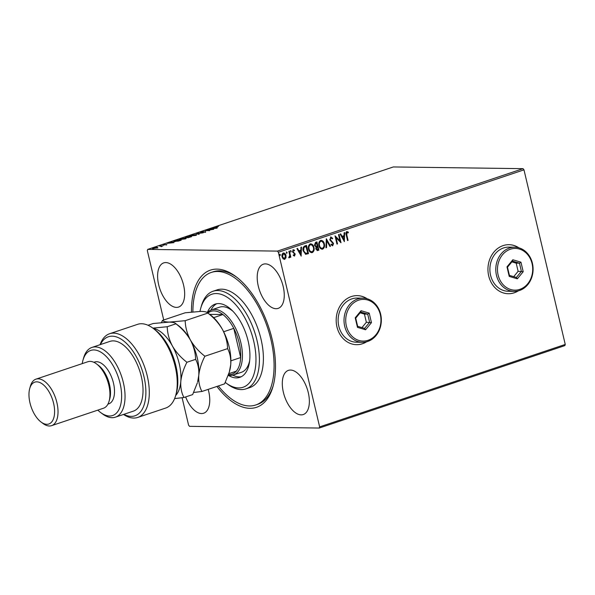 <?xml version="1.0" encoding="UTF-8"?>
<svg xmlns="http://www.w3.org/2000/svg" width="595" height="595" viewBox="0 0 595 595"><rect width="100%" height="100%" fill="white"/><g stroke="black" fill="none" stroke-linecap="round" stroke-linejoin="round"><path stroke-width="0.89" d="M191.471 311.996A72.352 37.069 71.4 0 1 235.97 276.638A72.352 37.069 71.4 0 1 272.138 339.232A72.352 37.069 71.4 0 1 272.926 386.735A72.352 37.069 71.4 0 1 216.9 386.445M192.892 311.847A69.905 35.812 71.4 0 1 211.232 272.458A69.905 35.812 71.4 0 1 233.054 276.764A69.905 35.812 71.4 0 1 272.317 346.402A69.905 35.812 71.4 0 1 255.724 404.994L257.724 404.317A69.905 35.812 -108.6 0 0 273.246 385.56M518.922 247.832A24.529 20.728 90.8 0 0 508.993 244.679A24.529 20.728 90.8 0 0 488.703 275.909A24.529 20.728 90.8 0 0 508.346 293.729A24.529 20.728 90.8 0 0 518.349 290.843M508.279 293.729A24.529 20.728 90.8 0 0 518.126 290.903M367.16 298.772A24.529 20.728 90.8 0 0 357.238 295.626A24.529 20.728 90.8 0 0 336.941 326.856A24.529 20.728 90.8 0 0 356.591 344.676A24.529 20.728 90.8 0 0 366.594 341.79M356.524 344.676A24.529 20.728 90.8 0 0 366.371 341.842M158.687 284.819A23.302 11.937 -108.6 0 0 178.545 307.072A23.302 11.937 -108.6 0 0 183.58 285.146A23.302 11.937 -108.6 0 0 163.714 262.893A23.302 11.937 -108.6 0 0 158.687 284.819M283.376 392.298A23.302 11.937 -108.6 0 0 303.242 414.551A23.302 11.937 -108.6 0 0 308.277 392.626A23.302 11.937 -108.6 0 0 288.411 370.373A23.302 11.937 -108.6 0 0 283.376 392.298M258.282 286.136A23.302 11.937 -108.6 0 0 278.148 308.389A23.302 11.937 -108.6 0 0 283.183 286.463A23.302 11.937 -108.6 0 0 263.317 264.21A23.302 11.937 -108.6 0 0 258.282 286.136M185.633 396.939A23.302 11.937 -108.6 0 0 203.646 413.235A23.302 11.937 -108.6 0 0 208.681 391.317A23.302 11.937 -108.6 0 0 208.176 389.375M523.042 168.66L393.31 166.95L147.694 249.394L277.434 251.105L523.042 168.66L523.979 169.85L278.371 252.295L319.641 426.883L565.25 344.438L564.871 345.606L319.262 428.05L189.522 426.34L188.593 425.15L182.115 397.757M157.705 247.49L153.094 248.621C152.127 248.613 152.208 248.383 153.339 247.937L157.035 247.297L157.816 247.959M153.094 248.621C152.127 248.613 152.208 248.383 153.339 247.937L153.376 248.085M159.49 245.891L162.844 245.936L160.903 246.568L161.148 246.129L159.534 246.077M161.833 246.211L161.431 246.434M161.133 246.516L161.148 246.129M166.63 244.686L163.09 244.999L163.253 244.612L166.838 244.612M163.09 244.999L163.253 244.612L163.342 244.991M163.722 244.597L163.64 244.969M174.536 241.622C173.138 241.63 173.279 241.317 174.982 240.692L176.603 240.149L181.192 240.209L178.307 241.116L173.584 241.406M187.001 236.661L191.583 236.721L185.253 237.695L187.046 236.847M185.253 237.695L185.64 237.308M196.409 233.5L203.23 232.809L197.466 233.53L199.251 234.147L198.663 234.341L196.424 233.567M208.592 229.41L213.717 229.291L206.8 230.421L209.685 230.644L205.096 230.585L212.006 229.454L208.592 229.41M217.785 227.059L217.16 227.052C216.111 227.112 216 226.963 216.833 226.606L218.677 226.167L217.309 226.606L217.74 226.874L217.309 226.606M217.16 227.052C216.111 227.112 216 226.963 216.833 226.606L216.937 227.052M217.123 228.145L210.206 228.867L212.98 228.45L214.944 227.788L214.193 227.528L214.773 227.335L217.123 228.145M200.768 232.229L203.297 231.5L201.028 232.34L205.684 231.656L205.506 232.087L200.485 232.526L200.723 232.013L200.485 232.526M201.229 232.005L201.065 232.489M205.074 232.214L205.163 231.834M195.725 234.519L196.677 234.757L195.502 235.449L189.433 236.103L190.638 235.397L195.777 234.765M185.328 238.015L186.287 238.245L185.105 238.937L179.043 239.592L180.24 238.885L185.387 238.253M173.933 242.641L167.017 243.362L171.754 242.291L171.003 242.031L171.583 241.83L173.933 242.641M283.027 253.068C284.44 252.987 285.347 253.797 285.734 255.515L285.719 257.836L284.767 259.323L283.086 258.81L282.052 256.847C281.636 255.136 282.052 253.879 283.294 253.076C284.708 252.987 285.607 253.805 286.002 255.523L285.979 257.836L284.291 259.398M283.294 253.076L283.793 252.994M289.408 251.135L290.836 257.166L290.3 257.352L290.092 256.46L289.386 257.769L288.932 257.702L289.036 256.973L289.758 255.441L288.873 251.313L289.408 251.135M290.092 256.46L289.386 257.769L288.932 257.702M294.071 250.852L293.179 250.465L292.755 251.655L294.971 254.095L294.584 256.029L293.35 255.515L293.543 254.891L294.376 255.292L294.451 253.805L292.487 251.871L293.209 249.744L294.51 250.19L294.332 250.852L293.447 250.465L293.015 251.663L295.239 254.102L294.361 256.058M293.276 254.891L294.376 255.292M293.61 250.443L293.179 250.465L293.61 250.443M304.9 245.936L306.522 245.393L308.478 253.649L305.681 254.266L303.175 250.859C302.528 248.502 303.108 246.858 304.9 245.936M316.674 241.987L318.608 250.153L317.618 250.488L315.789 248.985L316.027 247.007L314.428 245.266L315.521 242.373L316.919 241.905L318.868 250.16L317.209 250.614M326.328 238.744L330.515 246.248L329.935 246.449L326.752 240.752L326.536 247.587L325.948 247.78L326.328 238.744M338.51 234.653L339.053 234.475L341.002 242.73L336.049 237.747L337.506 243.905L336.971 244.084L335.015 235.828L339.961 240.797L338.51 234.653M346.818 231.633L348.365 232.147L348.239 232.876L347.026 232.481L346.781 234.861L348.082 240.358L347.539 240.536L346.223 234.958C345.658 233.53 345.851 232.422 346.818 231.633L347.168 231.581M347.406 232.481L346.766 232.481L346.521 234.854L348.082 240.358M523.979 169.85L565.25 344.438M344.408 241.585L340.124 234.11L340.712 233.917L342.051 236.319L344.014 235.665L344.111 232.771L344.691 232.578L344.297 241.585M330.708 237.041L332.709 238.32L332.367 238.885L330.946 237.881L330.299 239.607L333.52 243.392L332.724 245.735L331.043 244.79L331.341 244.143L332.531 244.887L332.992 243.608L329.764 239.778L331.065 236.988M331.013 237.859L330.299 239.607M330.039 239.599L333.252 243.385L332.434 245.787M321.144 240.328L324.074 243.824C324.669 246.166 324.134 247.922 322.453 249.097L322.721 249.097C320.75 249.208 319.5 248.07 318.972 245.675C318.377 243.325 318.927 241.577 320.623 240.432C322.564 240.335 323.806 241.466 324.334 243.831C324.93 246.174 324.394 247.929 322.721 249.097L322.059 249.208M320.623 240.432L321.27 240.328M310.746 243.816L313.684 247.312C314.279 249.655 313.736 251.41 312.063 252.585L312.323 252.585C310.352 252.697 309.103 251.559 308.574 249.164C307.987 246.813 308.537 245.066 310.226 243.92C312.174 243.824 313.409 244.962 313.944 247.319C314.539 249.662 313.996 251.417 312.323 252.585L311.661 252.697M310.226 243.92L310.88 243.816M301.219 256.088L296.935 248.606L297.522 248.412L298.868 250.815L300.832 250.16L300.921 247.275L301.509 247.074L301.115 256.081M290.747 251.983L290.643 250.607L291.252 251.15L290.851 252.005M286.626 253.366L286.515 251.99L287.132 252.533L286.731 253.388M279.903 255.619L279.799 254.251L280.409 254.786L280.007 255.642M163.729 319.984L147.322 250.562L147.694 249.394M319.262 428.05L319.641 426.883M278.371 252.295L277.434 251.105M236.929 277.374A69.905 35.812 -108.6 0 0 213.233 271.781L211.232 272.458M366.937 298.712A24.529 20.728 90.8 0 0 357.171 295.626M518.699 247.773A24.529 20.728 90.8 0 0 508.933 244.679M346.558 231.633L348.365 232.147M348.105 232.139L348.001 232.742M347.145 232.481L346.766 232.481L347.145 232.481M340.489 233.991L342.051 236.319M344.431 232.667L344.155 241.325M343.984 236.587L342.222 237.085L343.895 239.614L343.984 236.587L342.482 237.093L343.895 239.614M338.808 234.556L340.704 242.574M337.506 243.905L336.049 237.747M335.052 235.962L339.961 240.797M330.448 237.041L332.709 238.32M331.08 244.143L332.27 244.887M326.231 239.034L330.515 246.248M326.536 247.587L326.752 240.752M322.453 249.097L321.925 249.201M321.211 241.191L320.579 241.265C319.203 242.187 318.764 243.593 319.247 245.49C319.664 247.386 320.66 248.308 322.23 248.256M319.247 245.49L319.508 245.497C319.932 247.394 320.921 248.316 322.49 248.256L321.88 248.323M320.579 241.265L320.839 241.272C319.47 242.195 319.024 243.6 319.508 245.497M322.49 248.256C323.844 247.312 324.282 245.899 323.799 244.01C323.382 242.128 322.393 241.213 320.839 241.272L321.084 241.183M317.618 250.488L317.09 250.607M315.893 246.278L317.306 246.003L316.577 242.931L314.963 245.088L316.153 246.278L314.963 245.088M316.577 242.931L315.707 243.132L314.703 245.088M316.057 248.784L318.132 249.491L317.507 246.843L316.971 246.932L316.057 248.784L317.313 249.677M317.574 249.677L317.061 249.736M316.971 246.932L316.324 248.792M312.063 252.585L311.527 252.689M310.821 244.679L310.188 244.753C308.812 245.675 308.366 247.089 308.85 248.978C309.274 250.874 310.27 251.797 311.839 251.745M308.85 248.978L309.117 248.985C309.534 250.882 310.531 251.804 312.1 251.745L311.49 251.811M310.188 244.753L310.449 244.761C309.073 245.683 308.627 247.089 309.117 248.985M312.1 251.745C313.453 250.8 313.885 249.387 313.409 247.505C312.985 245.616 312.003 244.701 310.449 244.761L310.694 244.679M306.284 245.475L308.478 253.649M308.217 253.649L305.421 254.258M305.525 253.388L307.741 252.979L305.927 246.412L303.956 247.304L303.45 250.674L305.83 253.396M303.45 250.674L305.696 253.396M303.956 247.304L303.71 250.681M306.187 246.419L304.224 247.304M297.307 248.487L298.868 250.815M301.241 247.163L300.966 255.82M300.802 251.083L299.032 251.588L300.706 254.11L300.802 251.083L299.292 251.588L300.706 254.11M292.948 249.744L294.51 250.19M294.242 250.19L294.116 250.659M290.375 250.607L291.252 251.15M290.992 251.142L290.702 251.983M289.17 251.216L290.836 257.166M289.125 257.769L288.672 257.695M286.255 251.99L287.132 252.533M286.864 252.525L286.582 253.366M283.666 253.768L283.205 253.812L282.328 256.653L284.328 258.58M282.328 256.653L284.15 258.617M283.205 253.812L282.595 256.661M284.596 258.58L285.459 255.694L283.525 253.76M279.538 254.243L280.409 254.786M280.148 254.779L279.858 255.619M214.877 227.766L214.773 227.335M213.679 228.376L215.97 228.145L215.182 227.878L213.709 228.51M200.597 232.995L200.835 232.481M197.57 233.961L197.466 233.53M195.978 234.995L196.439 235.04M189.775 236.282L190.169 236.081M190.251 236.438L190.14 235.97L195.004 235.449C196.209 234.951 196.268 234.705 195.19 234.705L191.121 235.397C189.887 235.895 189.812 236.148 190.906 236.148L190.943 236.319M196.067 235.36L195.19 234.705M185.365 238.171L185.714 237.598M187.566 237.717L188.474 237.427M190.021 237.078L188.377 237.398L190.05 237.219M188.414 237.546L188.831 236.966M188.362 236.959L186.934 236.847L185.789 237.517L188.399 237.115M185.826 237.665L186.317 237.048M185.588 238.491L186.042 238.528M179.378 239.77L179.772 239.577M179.861 239.926L179.75 239.458L184.614 238.937C185.819 238.446 185.878 238.193 184.792 238.193L180.731 238.885C179.489 239.383 179.422 239.636 180.516 239.636L180.553 239.807M185.67 238.848L184.792 238.193M180.181 240.38L176.537 240.335L174.64 241.012L175.079 241.444L180.218 240.536M175.116 241.607L174.64 241.012M171.687 242.269L171.583 241.83M170.49 242.879L172.781 242.641L171.992 242.373L170.52 243.013M153.205 249.089C152.238 249.082 152.32 248.859 153.451 248.412M153.748 247.944L153.629 248.442L156.396 247.974L156.492 247.475L153.748 247.944L153.666 248.606M156.425 248.1L156.492 247.475M225.289 382.436A49.058 25.131 -108.6 0 0 225.803 382.83A49.058 25.131 -108.6 0 0 227.788 384.214A49.058 25.131 -108.6 0 0 255.969 359.075A49.058 25.131 -108.6 0 0 227.186 297.255A49.058 25.131 -108.6 0 0 200.746 308.188A49.058 25.131 -108.6 0 0 199.972 311.378M200.746 308.188L201.408 305.889A51.505 26.388 71.4 0 1 213.092 291.238A51.505 26.388 71.4 0 1 229.172 294.413A51.505 26.388 71.4 0 1 258.104 345.717A51.505 26.388 71.4 0 1 245.876 388.892A51.505 26.388 71.4 0 1 229.804 385.716A51.505 26.388 71.4 0 1 227.714 384.258L225.803 382.83M207.402 312.658A34.339 17.59 71.4 0 1 211.567 309.854A34.339 17.59 71.4 0 1 240.841 342.653A34.339 17.59 71.4 0 1 233.426 374.962L241.414 372.284A34.339 17.59 -108.6 0 0 249.625 360.838M233.017 311.349A34.339 17.59 -108.6 0 0 230.272 309.296A34.339 17.59 -108.6 0 0 219.555 307.176L211.567 309.854M232.786 375.155A38.63 19.791 -108.6 0 0 241.243 376.739M207.291 312.583A38.63 19.791 71.4 0 1 215.197 304.112A38.63 19.791 71.4 0 1 227.253 306.492A38.63 19.791 71.4 0 1 248.948 344.974A38.63 19.791 71.4 0 1 239.785 377.356A38.63 19.791 71.4 0 1 228.272 375.319M255.724 404.994A69.905 35.812 71.4 0 1 233.909 400.68A69.905 35.812 71.4 0 1 218.343 385.962M245.876 388.892L249.87 387.553A51.505 26.388 -108.6 0 0 262.097 344.379A51.505 26.388 -108.6 0 0 233.166 293.075A51.505 26.388 -108.6 0 0 217.086 289.891L213.092 291.238M216.736 303.725A38.63 19.791 -108.6 0 0 210.95 310.092M228.532 374.575A33.112 16.965 -108.6 0 0 236.297 371.161A33.112 16.965 -108.6 0 0 240.678 357.543A33.112 16.965 -108.6 0 0 239.19 342.98A33.112 16.965 -108.6 0 0 233.775 328.358A33.112 16.965 -108.6 0 0 222.909 314.539A33.112 16.965 -108.6 0 0 207.953 313.074M230.882 360.83L240.678 357.543L233.775 328.358L223.653 331.757M233.426 374.962A34.339 17.59 71.4 0 1 228.309 375.229M213.657 317.648L222.909 314.539L209.678 314.368M236.297 371.161L228.83 373.667M137.705 417.445L165.663 408.058A44.149 22.617 -108.6 0 0 175.681 395.497A36.793 18.847 -108.6 0 0 180.806 381.447A36.793 18.847 -108.6 0 0 172.438 346.052A36.793 18.847 -108.6 0 0 153.123 328.314L155.042 329.756A41.695 21.36 71.4 0 1 175.882 365.828A41.695 21.36 71.4 0 1 176.336 393.206L175.681 395.497A44.149 22.617 -108.6 0 0 175.198 366.52A44.149 22.617 -108.6 0 0 153.131 328.321A44.149 22.617 -108.6 0 0 137.564 324.349L109.606 333.736A44.149 22.617 71.4 0 1 145.098 368.394A44.149 22.617 71.4 0 1 137.705 417.445A44.149 22.617 71.4 0 1 123.507 414.447M97.825 410.134A34.339 17.59 -108.6 0 0 100.51 412.424A34.339 17.59 -108.6 0 0 120.034 383.202A34.339 17.59 -108.6 0 0 101.18 352.344A34.339 17.59 -108.6 0 0 82.973 360.176A34.339 17.59 -108.6 0 0 82.214 363.627M82.973 360.176L83.627 357.878A36.793 18.847 71.4 0 1 91.98 347.413A36.793 18.847 71.4 0 1 123.344 382.555A36.793 18.847 71.4 0 1 115.393 417.169A36.793 18.847 71.4 0 1 102.422 413.86L100.51 412.424M51.587 425.656L103.5 408.222A24.529 12.569 -108.6 0 0 109.071 401.246L109.733 398.947A22.075 11.312 -108.6 0 0 109.487 384.459A22.075 11.312 -108.6 0 0 98.458 365.36L96.539 363.924A24.529 12.569 -108.6 0 0 87.896 361.723L35.975 379.149A24.529 12.569 71.4 0 1 56.889 402.577A24.529 12.569 71.4 0 1 51.587 425.656A24.529 12.569 71.4 0 1 42.937 423.447L41.025 422.011A22.075 11.312 -108.6 0 0 53.58 403.224A22.075 11.312 -108.6 0 0 41.457 383.388A22.075 11.312 -108.6 0 0 29.75 388.423A22.075 11.312 -108.6 0 0 29.988 402.919A22.075 11.312 -108.6 0 0 41.025 422.011M109.071 401.246A24.529 12.569 -108.6 0 0 108.803 385.144A24.529 12.569 -108.6 0 0 96.539 363.924M29.75 388.423L30.412 386.125A24.529 12.569 71.4 0 1 35.975 379.149M107.918 404.154L108.714 403.886A22.075 11.312 -108.6 0 0 113.481 383.12A22.075 11.312 -108.6 0 0 94.665 362.035L93.869 362.303M115.393 417.169L133.362 411.138A36.793 18.847 -108.6 0 0 141.312 376.516A36.793 18.847 -108.6 0 0 109.949 341.381L91.98 347.413M100.094 344.691A44.149 22.617 71.4 0 1 109.606 333.736M123.834 414.336A41.695 21.36 -108.6 0 0 141.907 369.458A41.695 21.36 -108.6 0 0 100.421 344.579M207.432 312.68L207.871 313.082C213.836 317.641 218.662 323.048 222.359 329.295C225.646 335.595 227.387 342.036 227.58 348.625C230.02 353.177 231.068 358.532 230.726 364.683L229.306 372.113L224.598 383.864L201.921 391.473C199.481 386.921 198.433 381.566 198.775 375.408C199.489 369.123 201.526 362.734 204.903 356.234C198.938 351.675 194.104 346.268 190.407 340.02C187.127 333.721 185.38 327.28 185.186 320.698L207.871 313.082C207.201 312.055 204.963 311.49 201.155 311.378L185.171 312.784L162.487 320.4L161.468 322.52M204.903 356.234L227.58 348.625M185.186 320.698L169.203 322.103C165.395 321.992 163.156 321.419 162.487 320.4M193.665 392.469L201.921 391.473M148.006 325.257L153.22 323.509L169.203 322.103C173.011 322.215 175.25 322.78 175.919 323.806C181.884 328.366 186.711 333.773 190.407 340.02C193.695 346.32 195.435 352.761 195.636 359.35C198.068 363.902 199.117 369.257 198.775 375.408L197.629 381.901A36.793 18.847 -108.6 0 0 198.775 375.408A36.793 18.847 -108.6 0 0 190.407 340.02A36.793 18.847 -108.6 0 0 178.835 325.919L175.532 323.442M229.306 372.113L229.573 371.176A36.793 18.847 -108.6 0 0 230.726 364.683A36.793 18.847 -108.6 0 0 222.359 329.295A36.793 18.847 -108.6 0 0 210.786 315.194L207.484 312.717M175.48 323.405L175.919 323.806L167.217 326.729L152.863 328.128M197.354 382.838L192.654 394.589L183.944 397.505C181.512 392.953 180.463 387.598 180.806 381.447C181.52 375.155 183.558 368.759 186.927 362.266C180.962 357.707 176.135 352.307 172.438 346.052C169.151 339.752 167.411 333.312 167.217 326.729M174.603 398.598L183.944 397.505M186.927 362.266L195.636 359.35M380.309 314.539A20.847 17.619 90.8 0 0 358.592 300.178A20.847 17.619 90.8 0 0 346.364 325.934A20.847 17.619 90.8 0 0 368.074 340.288A20.847 17.619 90.8 0 0 380.309 314.539M344.706 326.261A22.075 18.661 -89.2 0 1 362.972 298.154A22.075 18.661 -89.2 0 1 380.651 314.19A22.075 18.661 -89.2 0 1 362.385 342.296A22.075 18.661 -89.2 0 1 344.706 326.261M362.972 298.154L357.074 298.073A22.075 18.661 90.8 0 0 338.808 326.179A22.075 18.661 90.8 0 0 356.487 342.222L362.385 342.296M357.469 327.347L355.215 317.812L361.083 310.702L369.197 313.119L371.451 322.654L365.59 329.771L357.469 327.347L357.654 326.32L364.609 328.395L369.636 322.304L367.703 314.13L360.749 312.055L355.721 318.154L357.654 326.32M361.953 327.607L366.356 322.259L364.43 314.086L367.703 314.13L369.197 313.119M364.43 314.086L360.131 312.806M366.356 322.259L371.451 322.654M365.59 329.771L364.609 328.395M360.749 312.055L361.083 310.702M355.215 317.812L355.721 318.154M532.064 263.592A20.847 17.619 90.8 0 0 510.354 249.238A20.847 17.619 90.8 0 0 498.119 274.987A20.847 17.619 90.8 0 0 519.837 289.349A20.847 17.619 90.8 0 0 532.064 263.592M496.468 275.314A22.075 18.661 -89.2 0 1 514.727 247.208A22.075 18.661 -89.2 0 1 532.406 263.25A22.075 18.661 -89.2 0 1 514.147 291.357A22.075 18.661 -89.2 0 1 496.468 275.314M514.727 247.208L508.829 247.133A22.075 18.661 90.8 0 0 490.57 275.24A22.075 18.661 90.8 0 0 508.249 291.275L514.147 291.357M509.231 276.407L506.977 266.872L512.838 259.755L520.952 262.179L523.206 271.714L517.345 278.824L509.231 276.407L509.417 275.381L516.371 277.456L521.391 271.357L519.465 263.183L512.503 261.108L507.483 267.207L509.417 275.381M513.708 276.66L518.119 271.313L516.185 263.146L519.465 263.183L520.952 262.179M516.185 263.146L511.886 261.859M518.119 271.313L523.206 271.714M517.345 278.824L516.371 277.456M512.503 261.108L512.838 259.755M506.977 266.872L507.483 267.207M216.989 226.792L217.101 227.268M200.753 232.273L200.865 232.742M205.387 231.886L205.498 232.355M188.079 237.323L188.191 237.792M185.491 237.442L185.603 237.911M174.328 241.28L174.439 241.756M166.414 244.552L166.526 245.028M163.417 244.776L163.528 245.244M161.371 246.218L161.483 246.694M153.108 248.316L153.22 248.784M157.02 247.602L157.132 248.07"/></g></svg>
